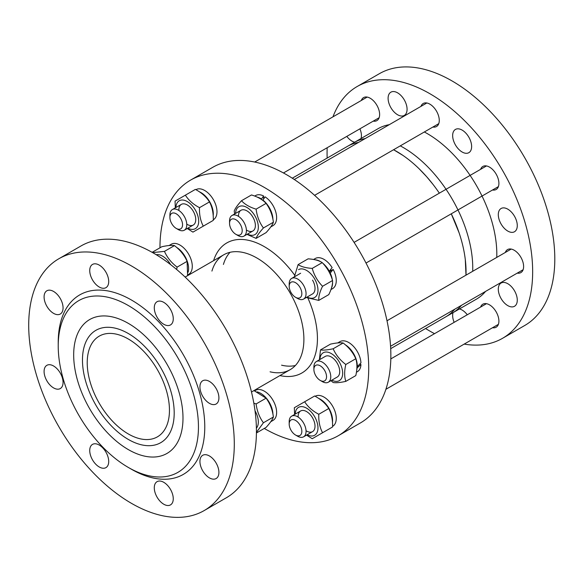 <?xml version="1.0" encoding="UTF-8"?>
<svg xmlns="http://www.w3.org/2000/svg" width="584" height="584" viewBox="0 0 584 584"><rect width="100%" height="100%" fill="white"/><g stroke="black" fill="none" stroke-linecap="round" stroke-linejoin="round"><path stroke-width="0.88" d="M459.097 232.819L451.279 213.817A98.404 56.816 60 0 1 466.054 271.859A98.404 56.816 60 0 1 465.995 275.166L465.287 259.508M433.08 184.493L426.663 176.718L419.093 168.761M402.96 155.432L393.579 149.73A98.404 56.816 60 0 1 439.343 193.158M445.483 317.017L447.132 316.01M454.6 309.403L454.797 309.17A98.404 56.816 60 0 1 445.672 316.908L390.696 348.648M472.69 271.297A98.404 56.816 -120 0 0 403.164 147.467A98.404 56.816 -120 0 0 400.274 145.869M365.219 138.561A98.404 56.816 -120 0 0 353.926 142.62A98.404 56.816 -120 0 0 353.619 142.795A98.404 56.816 -120 0 1 353.962 142.598L378.031 128.706A98.404 56.816 -120 0 1 389.287 124.669M445.665 316.915L452.359 313.046A98.404 56.816 -120 0 0 461.491 305.308M292.292 178.2L347.268 146.46A98.404 56.816 60 0 1 358.525 142.423M452.366 313.039L476.434 299.147A98.404 56.816 -120 0 0 485.559 291.416M496.75 257.405A98.404 56.816 -120 0 0 427.233 133.575A98.404 56.816 -120 0 0 424.334 131.977M492.531 189.997A13.293 7.68 -120 0 0 498.904 183.398A13.293 7.68 -120 0 0 489.509 167.112A13.293 7.68 -120 0 0 480.603 169.338M464.171 344.1A145.372 83.928 -120 0 0 502.554 338.304A145.372 83.928 -120 0 0 532.659 271.75A145.372 83.928 -120 0 0 469.2 125.45A145.372 83.928 -120 0 0 357.182 86.505A145.372 83.928 -120 0 0 332.968 116.844M327.179 147.73A145.372 83.928 -120 0 0 327.164 158.067M425.568 328.515A145.372 83.928 -120 0 0 434.532 333.668M517.234 273.122A13.293 7.68 -120 0 0 523.614 266.53A13.293 7.68 -120 0 0 514.212 250.244A13.293 7.68 -120 0 0 505.306 252.463M432.89 127.035A13.293 7.68 -120 0 0 439.27 120.443A13.293 7.68 -120 0 0 429.868 104.156A13.293 7.68 -120 0 0 420.962 106.376M359.919 128.823A13.417 7.745 60 0 1 361.036 138.51M354.641 142.204A13.417 7.745 60 0 1 346.808 136.393M397.587 92.834A13.417 7.745 60 0 1 406.354 104.66A13.417 7.745 60 0 1 404.296 115.413A13.417 7.745 60 0 1 390.879 107.66A13.417 7.745 60 0 1 390.879 92.17A13.417 7.745 60 0 1 397.587 92.834M468.85 137.189A13.417 7.745 60 0 1 468.85 152.679A13.417 7.745 60 0 1 455.432 144.934A13.417 7.745 60 0 1 455.432 129.436A13.417 7.745 60 0 1 468.85 137.189M517.278 225.599A13.417 7.745 60 0 1 514.497 231.746A13.417 7.745 60 0 1 501.079 223.993A13.417 7.745 60 0 1 501.079 208.503A13.417 7.745 60 0 1 511.423 212.094A13.417 7.745 60 0 1 517.278 225.599M514.497 306.286L514.497 306.286A13.417 7.745 60 0 1 501.079 298.534A13.417 7.745 60 0 1 501.079 283.043A13.417 7.745 60 0 1 514.497 290.788A13.417 7.745 60 0 1 514.497 306.286M454.162 322.339A13.417 7.745 60 0 1 453.045 312.652M459.447 308.958A13.417 7.745 60 0 1 467.273 314.761M373.249 121.129A13.293 7.68 -120 0 0 376.877 120.618A13.293 7.68 -120 0 0 379.629 114.53A13.293 7.68 -120 0 0 370.227 98.251A13.293 7.68 -120 0 0 361.321 100.47M492.531 327.726A13.293 7.68 -120 0 0 498.904 321.134A13.293 7.68 -120 0 0 489.509 304.848A13.293 7.68 -120 0 0 482.859 304.191A13.293 7.68 -120 0 0 480.603 307.067M502.554 338.304L524.695 325.514A145.372 83.928 -120 0 0 554.8 258.967A145.372 83.928 -120 0 0 491.341 112.668A145.372 83.928 -120 0 0 379.323 73.723L357.182 86.505M128.334 449.6A77.3 44.625 60 0 1 73.679 354.933A77.3 44.625 60 0 1 128.334 323.375A77.3 44.625 60 0 1 140.102 331.646A77.3 44.625 60 0 1 181.712 403.726A77.3 44.625 60 0 1 128.334 449.6A77.3 44.625 -120 0 0 181.712 403.726A77.3 44.625 -120 0 0 140.102 331.646A77.3 44.625 -120 0 0 128.334 323.375A77.3 44.625 -120 0 0 73.679 354.933A77.3 44.625 -120 0 0 128.334 449.6M87.096 385.856A64.86 37.449 -120 0 0 160.768 442.657A64.86 37.449 -120 0 0 170.71 390.689A64.86 37.449 -120 0 0 128.334 333.53A64.86 37.449 -120 0 0 95.907 330.318A64.86 37.449 -120 0 0 87.096 385.856A64.86 37.449 60 0 1 95.907 330.318A64.86 37.449 60 0 1 169.572 387.119A64.86 37.449 60 0 1 160.768 442.657A64.86 37.449 60 0 1 87.096 385.856M264.34 246.66A75.088 43.355 60 0 1 275.765 254.69A75.088 43.355 60 0 1 294.54 274.976A75.088 43.355 60 0 0 275.765 254.69L275.765 254.69A75.088 43.355 60 0 0 264.34 246.66A75.088 43.355 60 0 0 213.583 260.661A75.088 43.355 60 0 1 264.34 246.66M308.016 298.314A75.088 43.355 60 0 1 316.192 324.711A75.088 43.355 60 0 1 279.933 375.578A75.088 43.355 60 0 0 316.192 324.711L316.192 324.711A75.088 43.355 60 0 0 308.016 298.314M230.045 252.31A66.35 38.31 -120 0 0 223.409 264.457M281.554 365.175A66.35 38.31 -120 0 0 295.387 365.504M211.926 271.086A66.35 38.31 60 0 1 223.796 254.763A66.35 38.31 60 0 1 256.975 258.048A66.35 38.31 60 0 1 300.322 316.513A66.35 38.31 60 0 1 290.146 369.679A66.35 38.31 60 0 1 270.071 371.804M330.675 269.64A13.417 7.745 60 0 1 330.69 269.662A13.417 7.745 60 0 1 331.194 270.575M338.143 435.803L360.284 423.02A147.606 85.22 -120 0 0 382.914 304.738A147.606 85.22 -120 0 0 286.481 174.66A147.606 85.22 -120 0 0 212.678 167.352L190.537 180.135A147.606 85.22 60 0 1 264.34 187.442A147.606 85.22 60 0 1 360.773 317.521A147.606 85.22 60 0 1 338.143 435.803A147.606 85.22 60 0 1 264.267 428.444M159.965 247.798A147.606 85.22 60 0 1 190.537 180.135M157.067 481.654L157.067 481.654A13.417 7.745 60 0 1 170.484 489.407A13.417 7.745 60 0 1 170.484 504.897L170.484 504.897A13.417 7.745 60 0 1 157.067 497.152A13.417 7.745 60 0 1 157.067 481.654M99.222 445.052A13.417 7.745 60 0 1 107.989 456.878A13.417 7.745 60 0 1 105.93 467.631A13.417 7.745 60 0 1 99.222 466.966A13.417 7.745 60 0 1 90.454 455.14A13.417 7.745 60 0 1 92.513 444.387A13.417 7.745 60 0 1 99.222 445.052M60.283 373.074A13.417 7.745 60 0 1 60.283 388.564A13.417 7.745 60 0 1 46.866 380.819A13.417 7.745 60 0 1 46.866 365.321A13.417 7.745 60 0 1 60.283 373.074M63.065 307.885A13.417 7.745 60 0 1 60.283 314.024A13.417 7.745 60 0 1 49.947 310.433A13.417 7.745 60 0 1 44.085 296.928A13.417 7.745 60 0 1 46.866 290.781A13.417 7.745 60 0 1 57.21 294.38A13.417 7.745 60 0 1 63.065 307.885M105.93 287.671L105.93 287.671A13.417 7.745 60 0 1 92.513 279.926A13.417 7.745 60 0 1 92.513 264.428L92.513 264.428A13.417 7.745 60 0 1 105.93 272.173A13.417 7.745 60 0 1 105.93 287.671M163.775 324.273A13.417 7.745 60 0 1 155.008 312.455A13.417 7.745 60 0 1 157.067 301.702A13.417 7.745 60 0 1 163.775 302.366A13.417 7.745 60 0 1 172.543 314.185A13.417 7.745 60 0 1 170.484 324.938A13.417 7.745 60 0 1 163.775 324.273M202.714 396.259A13.417 7.745 60 0 1 202.714 380.761A13.417 7.745 60 0 1 216.131 388.506A13.417 7.745 60 0 1 216.131 404.004A13.417 7.745 60 0 1 202.714 396.259M198.451 426.97A99.149 57.247 60 0 1 128.334 467.448A99.149 57.247 60 0 1 58.225 346.013A99.149 57.247 60 0 1 128.334 305.534A99.149 57.247 60 0 1 198.451 426.97M58.225 346.013L58.225 342.363A103.623 59.831 60 0 1 131.502 300.052A103.623 59.831 60 0 1 204.772 426.97A103.623 59.831 60 0 1 131.495 469.273L128.334 467.448M131.502 503.364A145.372 83.928 60 0 1 36.529 375.256A145.372 83.928 60 0 1 58.816 258.77A145.372 83.928 60 0 1 131.502 265.968A145.372 83.928 60 0 1 226.468 394.069A145.372 83.928 60 0 1 204.188 510.562A145.372 83.928 60 0 1 131.502 503.364M199.932 461.448A13.417 7.745 -120 0 0 205.794 474.953A13.417 7.745 -120 0 0 216.131 478.544A13.417 7.745 -120 0 0 218.912 472.398A13.417 7.745 -120 0 0 213.05 458.9A13.417 7.745 -120 0 0 202.714 455.301A13.417 7.745 -120 0 0 199.932 461.448M204.188 510.562L226.322 497.78A145.372 83.928 -120 0 0 248.609 381.286A145.372 83.928 -120 0 0 153.636 253.186A145.372 83.928 -120 0 0 80.957 245.981L58.816 258.77M128.334 433.97A58.152 33.573 60 0 1 90.352 382.724A58.152 33.573 60 0 1 99.265 336.128A58.152 33.573 60 0 1 157.41 369.701A58.152 33.573 60 0 1 157.41 436.847A58.152 33.573 60 0 1 128.334 433.97M235.878 234.315L237.98 235.534A11.928 6.884 -120 0 0 243.944 236.126A11.928 6.884 -120 0 0 246.419 230.665A11.928 6.884 -120 0 0 241.214 218.657A11.928 6.884 -120 0 0 232.016 215.467A11.928 6.884 -120 0 0 229.548 220.927L229.548 223.358A8.942 5.168 60 0 1 235.878 219.708A8.942 5.168 60 0 1 242.199 230.665A8.942 5.168 60 0 1 235.878 234.315A8.942 5.168 60 0 1 229.548 223.358M270.757 226.928L273.027 225.621A17.367 10.03 60 0 0 275.823 212.174A17.367 10.03 60 0 0 265.078 196.844L262.734 200.378M261.252 199.341L263.603 195.99L263.603 198.764M262.734 199.932A17.367 10.03 60 0 1 272.932 219.423M257.113 197.085A17.367 10.03 60 0 1 261.252 198.888M254.712 196.078L255.653 195.531A17.367 10.03 60 0 1 263.603 195.99M246.397 230.023A11.928 6.884 -120 0 0 255.376 225.804A11.928 6.884 -120 0 0 246.944 210.882A11.928 6.884 -120 0 0 238.528 216.387M247.499 234.074A16.104 9.3 -120 0 0 258.332 226.979A16.104 9.3 -120 0 0 247.127 207.583A16.104 9.3 -120 0 0 235.571 213.416M234.673 213.934L234.199 211.109C235.111 208.524 237.542 205.064 241.499 200.721C244.849 204.407 249.718 207.218 256.113 209.152C257.018 216.306 259.457 222.584 263.413 227.979C259.457 232.322 257.018 235.79 256.113 238.374L246.966 234.381M256.113 238.374L266.092 232.607C270.049 228.264 272.487 224.796 273.4 222.212C272.487 215.058 270.049 208.787 266.092 203.385C262.749 199.699 257.88 196.888 251.485 194.954L241.499 200.721M256.113 209.152L266.092 203.385M263.413 227.979L273.4 222.212M176.237 228.41L178.346 229.621A11.928 6.884 -120 0 0 184.31 230.213A11.928 6.884 -120 0 0 184.31 216.445A11.928 6.884 -120 0 0 172.382 209.554A11.928 6.884 -120 0 0 169.907 215.014L169.907 217.452A8.942 5.168 60 0 1 173.813 212.956A8.942 5.168 60 0 1 180.704 218.518A8.942 5.168 60 0 1 182.077 227.271A8.942 5.168 60 0 1 176.237 228.41A8.942 5.168 60 0 1 169.907 217.452M213.269 219.781L213.386 219.708A17.367 10.03 60 0 0 213.642 200.108A17.367 10.03 60 0 0 196.553 189.355L195.961 189.727M199.341 191.786A17.367 10.03 60 0 1 213.182 215.751M186.763 224.117A11.928 6.884 -120 0 0 195.195 215.832A11.928 6.884 -120 0 0 181.339 204.385A11.928 6.884 -120 0 0 178.887 210.481M187.858 228.161A16.104 9.3 -120 0 0 198.691 221.073A16.104 9.3 -120 0 0 187.493 201.67A16.104 9.3 -120 0 0 175.93 207.502M175.317 207.86L175.054 201.122L185.383 195.158C188.566 200.21 193.267 204.385 199.494 207.67C199.232 214.715 200.494 220.869 203.276 226.154L192.946 232.118L187.245 228.519M203.276 226.154L213.262 220.387C213.525 213.35 212.262 207.189 209.481 201.911C206.298 196.859 201.597 192.691 195.37 189.398L185.383 195.158M199.494 207.67L209.481 201.911M176.631 247.412A17.367 10.03 60 0 1 188.07 272.275M169.039 245.543L171.309 244.229A17.367 10.03 60 0 1 188.683 254.259A17.367 10.03 60 0 1 188.683 274.319L187.734 274.86M170.63 264.625A16.104 9.3 -120 0 0 156.257 254.733M152.636 252.609L164.462 251.376C167.155 257.5 171.375 262.742 177.113 267.114L176.645 269.472M187.603 275.655L187.099 261.347C184.405 255.223 180.186 249.974 174.448 245.608C171.754 245.105 167.535 245.484 161.797 246.74L152.125 252.324M177.113 267.114L187.099 261.347M164.462 251.376L174.448 245.608M257.113 391.871A17.367 10.03 60 0 1 272.932 414.209M254.712 390.864L255.653 390.316A17.367 10.03 60 0 1 273.027 400.347A17.367 10.03 60 0 1 273.027 420.407L270.757 421.714M256.398 428.189A16.104 9.3 -120 0 0 258.332 421.976A16.104 9.3 -120 0 0 255.018 410.8M253.828 403.164L256.113 403.938C257.018 411.092 259.457 417.37 263.413 422.765L256.427 432.394M256.42 432.978L266.092 427.393C270.049 423.05 272.487 419.582 273.4 416.998C272.487 409.844 270.049 403.573 266.092 398.171L253.952 390.579M263.413 422.765L273.4 416.998M256.113 403.938L266.092 398.171M295.511 435.007L297.621 436.226A11.928 6.884 -120 0 0 303.585 436.817A11.928 6.884 -120 0 0 303.585 423.042A11.928 6.884 -120 0 0 291.657 416.158A11.928 6.884 -120 0 0 289.189 421.619L289.189 424.05A8.942 5.168 60 0 1 295.511 420.4A8.942 5.168 60 0 1 301.84 431.357A8.942 5.168 60 0 1 295.511 435.007A8.942 5.168 60 0 1 291.044 430.284A8.942 5.168 60 0 1 289.189 424.05M332.551 426.356L333.172 425.984A17.367 10.03 60 0 0 332.398 405.807A17.367 10.03 60 0 0 315.294 396.222L315.185 396.288M318.623 398.383A17.367 10.03 60 0 1 332.457 422.349M306.038 430.715A11.928 6.884 -120 0 0 312.549 431.642A11.928 6.884 -120 0 0 309.557 413.917A11.928 6.884 -120 0 0 298.168 417.078M307.14 434.766A16.104 9.3 -120 0 0 317.207 432.182A16.104 9.3 -120 0 0 314.637 416.662A16.104 9.3 -120 0 0 302.483 406.676A16.104 9.3 -120 0 0 295.212 414.107M294.599 414.457L294.336 407.727L304.666 401.763C307.848 406.807 312.549 410.983 318.776 414.275C318.514 421.312 319.776 427.473 322.558 432.751L312.228 438.715L306.527 435.116M322.558 432.751L332.544 426.984C332.807 419.947 331.544 413.786 328.763 408.508C325.58 403.456 320.879 399.288 314.652 395.996L304.666 401.763M318.776 414.275L328.763 408.508M322.324 381.622L320.222 380.403L322.324 381.622A11.928 6.884 -120 0 0 328.288 382.213A11.928 6.884 -120 0 0 328.288 368.438A11.928 6.884 -120 0 0 316.36 361.554A11.928 6.884 -120 0 0 313.893 367.015L313.893 369.446A8.942 5.168 60 0 1 320.222 365.796A8.942 5.168 60 0 1 326.544 376.753A8.942 5.168 60 0 1 320.222 380.403L320.222 380.403A8.942 5.168 60 0 1 313.893 369.446M359.883 363.978L360.948 364.591L356.875 368.059M356.919 366.372L357.262 366.577L360.948 362.89A17.367 10.03 60 0 0 353.043 345.918A17.367 10.03 60 0 0 339.998 341.618L337.727 342.932M357.101 368.183A17.367 10.03 60 0 1 356.758 369.665M345.319 344.801A17.367 10.03 60 0 1 357.262 366.577M360.948 364.591A17.367 10.03 60 0 1 357.372 371.709L356.423 372.256M337.238 377.045A11.928 6.884 -120 0 0 339.72 371.577A11.928 6.884 -120 0 0 334.508 359.562A11.928 6.884 -120 0 0 325.31 356.386M331.843 380.162A16.104 9.3 -120 0 0 342.669 372.957A16.104 9.3 -120 0 0 331.289 353.561A16.104 9.3 -120 0 0 319.915 359.503M319.382 359.81L320.499 349.896C323.193 350.4 327.412 350.02 333.15 348.765C335.844 354.889 340.063 360.138 345.801 364.504C344.275 371.008 344.275 376.629 345.801 381.374C340.063 382.629 335.844 383.002 333.15 382.505L330.945 380.68M345.801 381.374L355.787 375.607C357.306 369.103 357.306 363.482 355.787 358.737C353.094 352.612 348.874 347.363 343.137 342.998C340.443 342.494 336.223 342.874 330.486 344.129L320.499 349.896M333.15 348.765L343.137 342.998M345.801 364.504L355.787 358.737M295.511 297.271L297.621 298.49A11.928 6.884 -120 0 0 303.585 299.081A11.928 6.884 -120 0 0 303.585 285.306A11.928 6.884 -120 0 0 291.657 278.422A11.928 6.884 -120 0 0 289.189 283.882L289.189 286.321A8.942 5.168 60 0 1 297.935 284.62A8.942 5.168 60 0 1 299.986 297.716A8.942 5.168 60 0 1 295.511 297.271A8.942 5.168 60 0 1 289.189 286.321M303.585 299.081L312.564 293.898L303.585 299.081M366.007 263.041L498.407 186.603L366.007 263.041M329.383 272.524L330.559 270.947L333.172 269.436L329.88 273.524M328.923 271.669L332.128 267.625A17.367 10.03 60 0 0 315.294 258.493L313.564 259.493M330.325 273.268A17.367 10.03 60 0 1 332.34 279.86M332.551 281.838A17.367 10.03 60 0 1 331.471 287.992M315.207 259.822A17.367 10.03 60 0 1 321.069 261.961M322.682 263.136A17.367 10.03 60 0 1 329.391 271.399M333.172 269.436A17.367 10.03 60 0 1 332.668 288.576L330.938 289.576M312.535 293.92A11.928 6.884 -120 0 0 312.549 280.137M307.14 297.03A16.104 9.3 -120 0 0 316.995 284.262A16.104 9.3 -120 0 0 298.534 269.633M294.351 276.867L298.117 264.61C301.3 266.749 306.001 268.012 312.228 268.392C314.148 275.239 317.594 281.203 322.558 286.284C319.776 291.869 318.514 296.57 318.776 300.395L306.279 297.526M318.776 300.395L328.763 294.628C331.544 289.051 332.807 284.342 332.544 280.517C330.617 273.677 327.179 267.713 322.215 262.625C319.032 260.486 314.323 259.23 308.104 258.843L298.117 264.61M312.228 268.392L322.215 262.625M322.558 286.284L332.544 280.517M347.232 146.489L353.926 142.62M223.796 254.763L185.143 277.079M290.146 369.679L251.485 392.003M243.944 236.126L252.923 230.943M314.586 195.341L438.766 123.647M232.016 215.467L240.995 210.276M294.292 179.507L426.838 102.988M184.31 230.213L193.282 225.03M283.459 172.966L379.125 117.734M172.382 209.554L181.361 204.371M254.69 162.038L367.197 97.075M303.585 436.817L312.564 431.634M385.9 389.294L498.407 324.339M291.657 416.158L300.636 410.975M390.813 358.912L486.479 303.68M328.288 382.213L337.267 377.03M390.565 346.261L523.111 269.735M316.36 361.554L325.339 356.364M387.002 320.769L511.183 249.076M291.657 278.422L300.636 273.239M354.079 242.382L486.479 165.944"/></g></svg>
